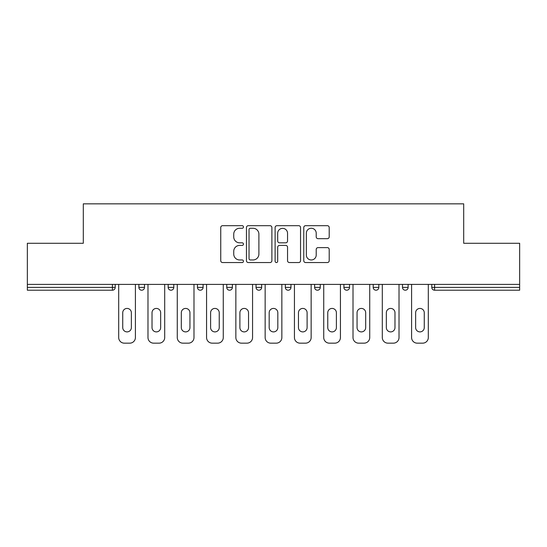 <?xml version="1.0" encoding="UTF-8"?>
<svg xmlns="http://www.w3.org/2000/svg" width="547" height="547" viewBox="0 0 547 547"><rect width="100%" height="100%" fill="white"/><g stroke="black" fill="none" stroke-linecap="round" stroke-linejoin="round"><path stroke-width="0.82" d="M243.463 226.978A1.292 1.292 0 0 0 242.171 225.685L222.588 225.685A1.846 1.846 0 0 0 220.742 227.531L220.742 260.7A1.846 1.846 0 0 0 222.588 262.546L242.171 262.546A1.292 1.292 0 0 0 243.463 261.254A1.292 1.292 0 0 0 242.171 259.969L239.634 259.969A5.901 5.901 0 0 1 233.74 254.068L233.74 251.305A5.901 5.901 0 0 1 239.634 245.405L242.171 245.405A1.292 1.292 0 0 0 243.463 244.119A1.292 1.292 0 0 0 242.171 242.827L239.634 242.827A5.901 5.901 0 0 1 233.74 236.926L233.74 234.164A5.901 5.901 0 0 1 239.634 228.263L242.171 228.263A1.292 1.292 0 0 0 243.463 226.978M327.359 238.677A1.846 1.846 0 0 0 329.205 236.837L329.205 227.531A1.846 1.846 0 0 0 327.359 225.685L305.616 225.685A1.846 1.846 0 0 0 303.77 227.531L303.77 260.7A1.846 1.846 0 0 0 305.616 262.546L327.359 262.546A1.846 1.846 0 0 0 329.205 260.7L329.205 249.459A1.846 1.846 0 0 0 327.359 247.62L318.053 247.62A1.846 1.846 0 0 0 316.214 249.459L316.214 255.039A4.93 4.93 0 0 1 311.284 259.969A4.93 4.93 0 0 1 306.354 255.039L306.354 233.2A4.93 4.93 0 0 1 311.284 228.263A4.93 4.93 0 0 1 316.214 233.2L316.214 236.837A1.846 1.846 0 0 0 318.053 238.677L327.359 238.677M27.35 284.392L27.35 243.271L83.301 243.271L83.301 203.84L463.699 203.84L463.699 243.271L519.65 243.271L519.65 284.392L27.35 284.392L27.35 287.394L112.402 287.394L112.402 284.392M271.886 227.531A1.846 1.846 0 0 0 270.047 225.685L248.297 225.685A1.846 1.846 0 0 0 246.458 227.531L246.458 260.7A1.846 1.846 0 0 0 248.297 262.546L270.047 262.546A1.846 1.846 0 0 0 271.886 260.7L271.886 227.531M276.953 225.685L298.703 225.685A1.846 1.846 0 0 1 300.542 227.531L300.542 260.7A1.846 1.846 0 0 1 298.703 262.546L289.397 262.546A1.846 1.846 0 0 1 287.551 260.7L287.551 247.251A1.846 1.846 0 0 0 285.712 245.405L279.538 245.405A1.846 1.846 0 0 0 277.691 247.251L277.691 261.254A1.292 1.292 0 0 1 276.406 262.546A1.292 1.292 0 0 1 275.114 261.254L275.114 227.531A1.846 1.846 0 0 1 276.953 225.685M112.402 290.211A2.817 2.817 0 0 0 115.219 287.394L112.402 287.394L112.402 290.211A2.817 2.817 0 0 0 115.219 287.394L115.219 284.392L115.219 287.394A2.817 2.817 0 0 1 112.402 290.211L27.35 290.211L27.35 287.394M519.65 284.392L519.65 290.211L434.598 290.211A2.817 2.817 0 0 1 431.781 287.394L431.781 284.392L431.781 287.394L519.65 287.394M138.876 284.392L138.876 287.394L138.876 284.392M141.694 290.211A2.817 2.817 0 0 1 138.876 287.394A2.817 2.817 0 0 0 141.694 290.211A2.817 2.817 0 0 0 144.511 287.394L144.511 284.392L144.511 287.394A2.817 2.817 0 0 1 141.694 290.211A2.817 2.817 0 0 1 138.876 287.394L144.511 287.394A2.817 2.817 0 0 1 141.694 290.211M168.168 284.392L168.168 287.394L168.168 284.392M173.802 284.392L173.802 287.394L173.802 284.392M197.46 284.392L197.46 287.394L197.46 284.392M203.094 284.392L203.094 287.394A2.817 2.817 0 0 1 200.277 290.211A2.817 2.817 0 0 1 197.46 287.394A2.817 2.817 0 0 0 200.277 290.211A2.817 2.817 0 0 0 203.094 287.394A2.817 2.817 0 0 1 200.277 290.211A2.817 2.817 0 0 1 197.46 287.394L203.094 287.394M226.745 287.394A2.817 2.817 0 0 0 229.562 290.211A2.817 2.817 0 0 0 232.379 287.394A2.817 2.817 0 0 1 229.562 290.211A2.817 2.817 0 0 0 232.379 287.394L232.379 284.392L232.379 287.394L226.745 287.394A2.817 2.817 0 0 0 229.562 290.211A2.817 2.817 0 0 1 226.745 287.394L226.745 284.392M256.037 284.392L256.037 287.394L256.037 284.392M261.671 284.392L261.671 287.394L261.671 284.392M290.963 284.392L290.963 287.394L285.329 287.394A2.817 2.817 0 0 0 288.146 290.211A2.817 2.817 0 0 1 285.329 287.394L285.329 284.392M314.621 284.392L314.621 287.394L314.621 284.392M320.255 284.392L320.255 287.394L320.255 284.392M343.906 284.392L343.906 287.394L343.906 284.392M349.54 284.392L349.54 287.394L349.54 284.392M373.198 284.392L373.198 287.394L373.198 284.392M378.832 284.392L378.832 287.394A2.817 2.817 0 0 1 376.015 290.211A2.817 2.817 0 0 1 373.198 287.394A2.817 2.817 0 0 0 376.015 290.211A2.817 2.817 0 0 1 373.198 287.394L378.832 287.394A2.817 2.817 0 0 1 376.015 290.211M402.489 284.392L402.489 287.394L402.489 284.392M408.124 284.392L408.124 287.394L408.124 284.392M170.985 290.211A2.817 2.817 0 0 1 168.168 287.394A2.817 2.817 0 0 0 170.985 290.211A2.817 2.817 0 0 0 173.802 287.394A2.817 2.817 0 0 1 170.985 290.211A2.817 2.817 0 0 1 168.168 287.394L173.802 287.394A2.817 2.817 0 0 1 170.985 290.211M258.854 290.211A2.817 2.817 0 0 1 256.037 287.394A2.817 2.817 0 0 0 258.854 290.211A2.817 2.817 0 0 0 261.671 287.394A2.817 2.817 0 0 1 258.854 290.211A2.817 2.817 0 0 1 256.037 287.394L261.671 287.394A2.817 2.817 0 0 1 258.854 290.211M288.146 290.211A2.817 2.817 0 0 0 290.963 287.394A2.817 2.817 0 0 1 288.146 290.211A2.817 2.817 0 0 1 285.329 287.394M317.438 290.211A2.817 2.817 0 0 1 314.621 287.394A2.817 2.817 0 0 0 317.438 290.211A2.817 2.817 0 0 0 320.255 287.394A2.817 2.817 0 0 1 317.438 290.211A2.817 2.817 0 0 1 314.621 287.394L320.255 287.394A2.817 2.817 0 0 1 317.438 290.211M346.723 290.211A2.817 2.817 0 0 1 343.906 287.394L349.54 287.394A2.817 2.817 0 0 1 346.723 290.211A2.817 2.817 0 0 0 349.54 287.394M405.306 290.211A2.817 2.817 0 0 1 402.489 287.394A2.817 2.817 0 0 0 405.306 290.211A2.817 2.817 0 0 0 408.124 287.394A2.817 2.817 0 0 1 405.306 290.211A2.817 2.817 0 0 1 402.489 287.394L408.124 287.394A2.817 2.817 0 0 1 405.306 290.211M250.328 228.263A1.292 1.292 0 0 0 249.035 229.555L249.035 258.676A1.292 1.292 0 0 0 250.328 259.969L252.994 259.969A5.901 5.901 0 0 0 258.895 254.068L258.895 234.164A5.901 5.901 0 0 0 252.994 228.263L250.328 228.263M287.551 233.289A4.93 4.93 0 0 0 282.621 228.359A4.93 4.93 0 0 0 277.691 233.289L277.691 240.981A1.846 1.846 0 0 0 279.538 242.827L285.712 242.827A1.846 1.846 0 0 0 287.551 240.981L287.551 233.289M131.369 312.74A4.321 4.321 0 0 0 127.048 308.426A4.321 4.321 0 0 0 122.733 312.74A4.321 4.321 0 0 1 127.048 308.426A4.321 4.321 0 0 1 131.369 312.74L131.369 327.571A4.321 4.321 0 0 1 127.048 331.892A4.321 4.321 0 0 1 122.733 327.571A4.321 4.321 0 0 0 127.048 331.892A4.321 4.321 0 0 0 131.369 327.571M118.692 284.392L118.692 337.526L118.692 284.392M124.326 343.16L129.769 343.16L124.326 343.16A5.634 5.634 0 0 1 118.692 337.526M135.403 284.392L135.403 337.526L135.403 284.392M122.733 327.571L122.733 312.74M129.769 343.16A5.634 5.634 0 0 0 135.403 337.526M160.661 312.74A4.321 4.321 0 0 0 156.339 308.426A4.321 4.321 0 0 0 152.018 312.74A4.321 4.321 0 0 1 156.339 308.426A4.321 4.321 0 0 1 160.661 312.74L160.661 327.571A4.321 4.321 0 0 1 156.339 331.892A4.321 4.321 0 0 1 152.018 327.571A4.321 4.321 0 0 0 156.339 331.892A4.321 4.321 0 0 0 160.661 327.571M147.984 284.392L147.984 337.526L147.984 284.392M153.618 343.16L159.061 343.16L153.618 343.16A5.634 5.634 0 0 1 147.984 337.526M164.695 284.392L164.695 337.526L164.695 284.392M189.946 312.74A4.321 4.321 0 0 0 185.631 308.426A4.321 4.321 0 0 0 181.31 312.74A4.321 4.321 0 0 1 185.631 308.426A4.321 4.321 0 0 1 189.946 312.74L189.946 327.571A4.321 4.321 0 0 1 185.631 331.892A4.321 4.321 0 0 1 181.31 327.571A4.321 4.321 0 0 0 185.631 331.892A4.321 4.321 0 0 0 189.946 327.571M177.276 284.392L177.276 337.526L177.276 284.392M182.91 343.16L188.353 343.16L182.91 343.16A5.634 5.634 0 0 1 177.276 337.526M193.987 284.392L193.987 337.526L193.987 284.392M219.238 312.74A4.321 4.321 0 0 0 214.916 308.426A4.321 4.321 0 0 0 210.602 312.74A4.321 4.321 0 0 1 214.916 308.426A4.321 4.321 0 0 1 219.238 312.74L219.238 327.571A4.321 4.321 0 0 1 214.916 331.892A4.321 4.321 0 0 1 210.602 327.571A4.321 4.321 0 0 0 214.916 331.892A4.321 4.321 0 0 0 219.238 327.571M206.568 284.392L206.568 337.526L206.568 284.392M212.195 343.16L217.644 343.16L212.195 343.16A5.634 5.634 0 0 1 206.568 337.526M223.272 284.392L223.272 337.526L223.272 284.392M248.529 312.74A4.321 4.321 0 0 0 244.208 308.426A4.321 4.321 0 0 0 239.894 312.74A4.321 4.321 0 0 1 244.208 308.426A4.321 4.321 0 0 1 248.529 312.74L248.529 327.571A4.321 4.321 0 0 1 244.208 331.892A4.321 4.321 0 0 1 239.894 327.571A4.321 4.321 0 0 0 244.208 331.892A4.321 4.321 0 0 0 248.529 327.571M235.853 284.392L235.853 337.526L235.853 284.392M241.487 343.16L246.929 343.16L241.487 343.16A5.634 5.634 0 0 1 235.853 337.526M252.564 284.392L252.564 337.526L252.564 284.392M277.821 312.74A4.321 4.321 0 0 0 273.5 308.426A4.321 4.321 0 0 0 269.179 312.74A4.321 4.321 0 0 1 273.5 308.426A4.321 4.321 0 0 1 277.821 312.74L277.821 327.571A4.321 4.321 0 0 1 273.5 331.892A4.321 4.321 0 0 1 269.179 327.571A4.321 4.321 0 0 0 273.5 331.892A4.321 4.321 0 0 0 277.821 327.571M265.145 284.392L265.145 337.526L265.145 284.392M270.779 343.16L276.221 343.16L270.779 343.16A5.634 5.634 0 0 1 265.145 337.526M281.855 284.392L281.855 337.526L281.855 284.392M152.018 327.571L152.018 312.74M159.061 343.16A5.634 5.634 0 0 0 164.695 337.526M181.31 327.571L181.31 312.74M188.353 343.16A5.634 5.634 0 0 0 193.987 337.526M210.602 327.571L210.602 312.74M217.644 343.16A5.634 5.634 0 0 0 223.272 337.526M239.894 327.571L239.894 312.74M246.929 343.16A5.634 5.634 0 0 0 252.564 337.526M269.179 327.571L269.179 312.74M276.221 343.16A5.634 5.634 0 0 0 281.855 337.526M307.106 312.74A4.321 4.321 0 0 0 302.792 308.426A4.321 4.321 0 0 0 298.471 312.74A4.321 4.321 0 0 1 302.792 308.426A4.321 4.321 0 0 1 307.106 312.74L307.106 327.571A4.321 4.321 0 0 1 302.792 331.892A4.321 4.321 0 0 1 298.471 327.571A4.321 4.321 0 0 0 302.792 331.892A4.321 4.321 0 0 0 307.106 327.571M294.436 284.392L294.436 337.526L294.436 284.392M300.071 343.16L305.513 343.16L300.071 343.16A5.634 5.634 0 0 1 294.436 337.526M311.147 284.392L311.147 337.526L311.147 284.392M298.471 327.571L298.471 312.74M305.513 343.16A5.634 5.634 0 0 0 311.147 337.526M336.398 312.74A4.321 4.321 0 0 0 332.084 308.426A4.321 4.321 0 0 0 327.762 312.74A4.321 4.321 0 0 1 332.084 308.426A4.321 4.321 0 0 1 336.398 312.74L336.398 327.571A4.321 4.321 0 0 1 332.084 331.892A4.321 4.321 0 0 1 327.762 327.571A4.321 4.321 0 0 0 332.084 331.892A4.321 4.321 0 0 0 336.398 327.571M323.728 284.392L323.728 337.526L323.728 284.392M329.356 343.16L334.805 343.16L329.356 343.16A5.634 5.634 0 0 1 323.728 337.526M340.432 284.392L340.432 337.526L340.432 284.392M327.762 327.571L327.762 312.74M334.805 343.16A5.634 5.634 0 0 0 340.432 337.526M365.69 312.74A4.321 4.321 0 0 0 361.369 308.426A4.321 4.321 0 0 0 357.054 312.74A4.321 4.321 0 0 1 361.369 308.426A4.321 4.321 0 0 1 365.69 312.74L365.69 327.571A4.321 4.321 0 0 1 361.369 331.892A4.321 4.321 0 0 1 357.054 327.571A4.321 4.321 0 0 0 361.369 331.892A4.321 4.321 0 0 0 365.69 327.571M353.013 284.392L353.013 337.526L353.013 284.392M358.647 343.16L364.09 343.16L358.647 343.16A5.634 5.634 0 0 1 353.013 337.526M369.724 284.392L369.724 337.526L369.724 284.392M357.054 327.571L357.054 312.74M364.09 343.16A5.634 5.634 0 0 0 369.724 337.526M394.982 312.74A4.321 4.321 0 0 0 390.661 308.426A4.321 4.321 0 0 0 386.339 312.74A4.321 4.321 0 0 1 390.661 308.426A4.321 4.321 0 0 1 394.982 312.74L394.982 327.571A4.321 4.321 0 0 1 390.661 331.892A4.321 4.321 0 0 1 386.339 327.571A4.321 4.321 0 0 0 390.661 331.892A4.321 4.321 0 0 0 394.982 327.571M382.305 284.392L382.305 337.526L382.305 284.392M387.939 343.16L393.382 343.16L387.939 343.16A5.634 5.634 0 0 1 382.305 337.526M399.016 284.392L399.016 337.526L399.016 284.392M386.339 327.571L386.339 312.74M393.382 343.16A5.634 5.634 0 0 0 399.016 337.526M424.267 312.74A4.321 4.321 0 0 0 419.952 308.426A4.321 4.321 0 0 0 415.631 312.74A4.321 4.321 0 0 1 419.952 308.426A4.321 4.321 0 0 1 424.267 312.74L424.267 327.571A4.321 4.321 0 0 1 419.952 331.892A4.321 4.321 0 0 1 415.631 327.571A4.321 4.321 0 0 0 419.952 331.892A4.321 4.321 0 0 0 424.267 327.571M411.597 284.392L411.597 337.526L411.597 284.392M417.231 343.16L422.674 343.16L417.231 343.16A5.634 5.634 0 0 1 411.597 337.526M428.308 284.392L428.308 337.526L428.308 284.392M415.631 327.571L415.631 312.74M422.674 343.16A5.634 5.634 0 0 0 428.308 337.526M434.598 284.392L434.598 290.211"/></g></svg>

